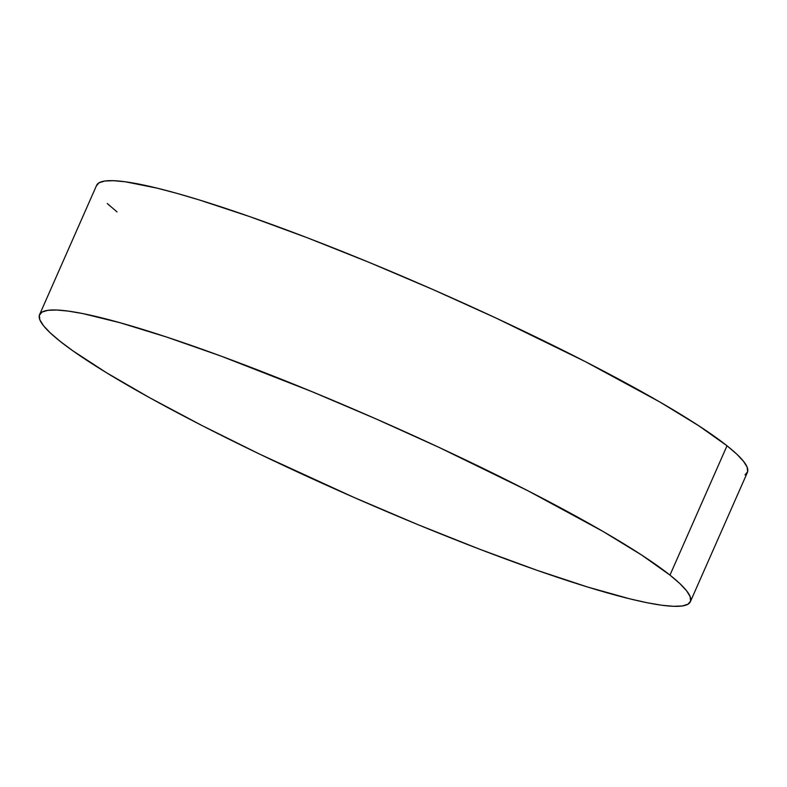 <?xml version="1.0" encoding="UTF-8"?>
<svg xmlns="http://www.w3.org/2000/svg" width="787" height="787" viewBox="0 0 787 787"><rect width="100%" height="100%" fill="white"/><g stroke="black" fill="none" stroke-linecap="round" stroke-linejoin="round"><path stroke-width="1.18" d="M745.023 474.886L747.65 471.718L747.148 467.173L743.508 461.3L736.77 454.148L727.011 445.786L669.973 575.11L727.011 445.786A355.645 40.373 -156.2 0 0 371.818 263.497A355.645 40.373 -156.2 0 0 96.614 185.319L39.576 314.643A355.645 40.373 23.8 0 1 314.78 392.811A355.645 40.373 23.8 0 1 669.973 575.11A355.645 40.373 23.8 0 1 690.386 601.681A355.645 40.373 23.8 0 1 415.182 523.503A355.645 40.373 23.8 0 1 59.989 341.214A355.645 40.373 23.8 0 1 39.576 314.643M690.386 601.681L747.424 472.357A355.645 40.373 -156.2 0 0 727.011 445.786L698.787 425.787L659.939 402.049L585.075 361.499L496.174 318.125L432.85 289.498L369.113 262.376L307.412 237.812L250.118 216.75L199.426 199.987L177.173 193.435L157.282 188.182L125.32 181.777L113.554 180.695L104.76 181.03L99.014 182.791L96.388 185.958M107.268 203.528L117.027 211.89M669.973 575.11L679.732 583.472L686.471 590.624L690.11 596.497L690.612 601.042L687.986 604.209L682.24 605.97L673.446 606.305L661.68 605.223L647.052 602.714L629.718 598.818L587.574 587.013L536.882 570.25L479.588 549.188L417.887 524.624L354.15 497.502L260.084 454.335L201.925 425.501L150.032 397.927L106.393 372.674L72.689 350.697L59.989 341.214L50.23 332.852L43.492 325.7L39.852 319.827L39.35 315.282L41.977 312.114L47.722 310.353L56.516 310.009L68.282 311.101L82.91 313.61L120.136 322.759L166.775 337.102L221.039 356.108L312.085 391.7L375.812 418.822L439.136 447.449L528.038 490.822L602.901 531.373L641.749 555.101L669.973 575.11"/></g></svg>
